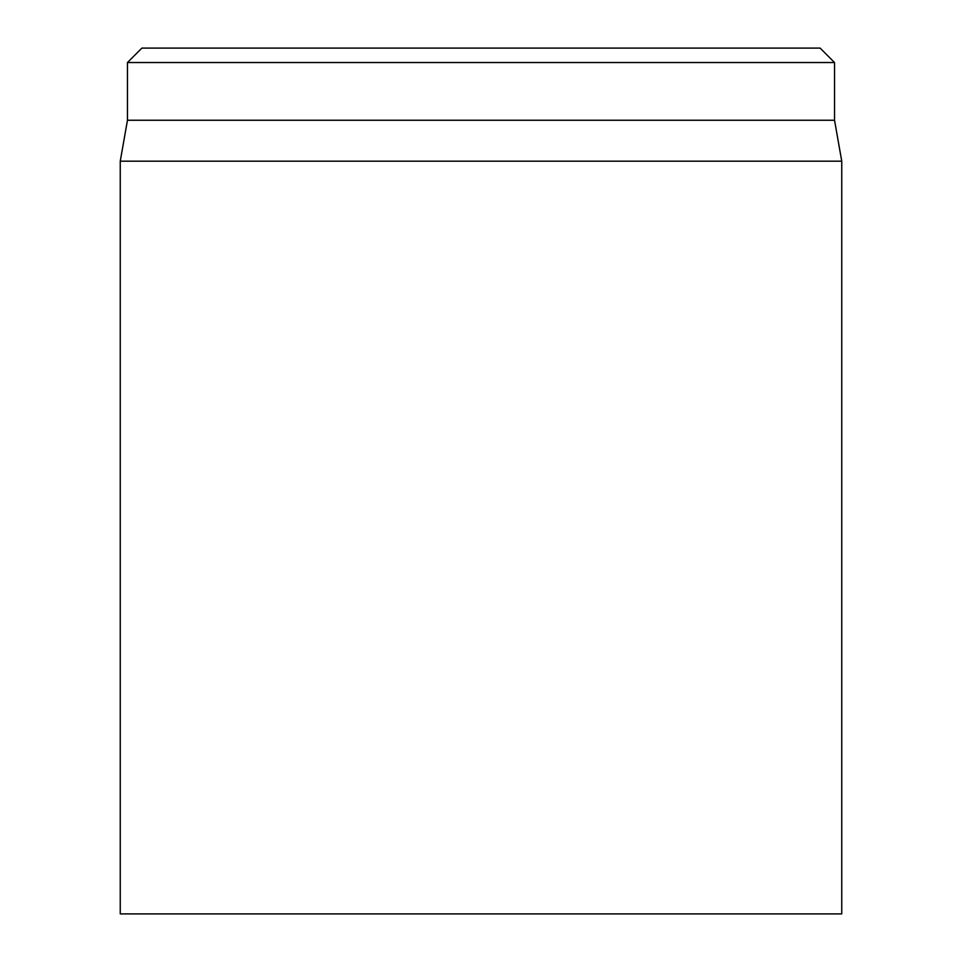 <?xml version="1.0" encoding="UTF-8"?>
<svg xmlns="http://www.w3.org/2000/svg" width="962" height="962" viewBox="0 0 962 962"><rect width="100%" height="100%" fill="white"/><g stroke="black" fill="none" stroke-linecap="round" stroke-linejoin="round"><path stroke-width="1.44" d="M120.25 161.171L120.25 913.9L841.75 913.9L841.75 161.171L120.25 161.171L127.465 120.25L834.535 120.25L834.535 62.53L820.105 48.1L141.895 48.1L127.465 62.53L834.535 62.53M127.465 120.25L127.465 62.53M834.535 120.25L841.75 161.171"/></g></svg>
